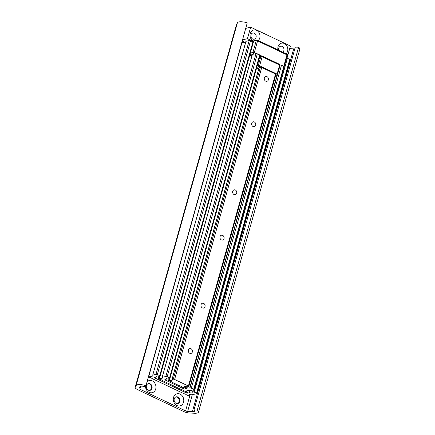 <?xml version="1.0" encoding="UTF-8"?>
<svg xmlns="http://www.w3.org/2000/svg" width="435" height="435" viewBox="0 0 435 435"><rect width="100%" height="100%" fill="white"/><g stroke="black" fill="none" stroke-linecap="round" stroke-linejoin="round"><path stroke-width="0.65" d="M146.432 385.666A3.469 2.882 76.2 0 0 147.128 389.173A3.469 2.882 76.2 0 0 150.037 390.358A3.469 2.882 76.2 0 0 152.011 386.302A3.469 2.882 76.2 0 0 148.384 383.621A3.469 2.882 76.2 0 0 146.432 385.666M145.475 386.574A6.242 5.187 76.2 0 0 152.321 392.653A6.242 5.187 76.2 0 0 155.208 383.887A6.242 5.187 76.2 0 0 147.03 381.848M149.711 390.412A3.469 2.882 76.2 0 0 151.369 386.459A3.469 2.882 76.2 0 0 148.069 383.719M174.245 398.879A3.469 2.882 76.2 0 0 174.935 402.386A3.469 2.882 76.2 0 0 177.85 403.571A3.469 2.882 76.2 0 0 179.824 399.515A3.469 2.882 76.2 0 0 176.197 396.829A3.469 2.882 76.2 0 0 174.245 398.879M173.516 397.454A6.242 5.187 76.2 0 0 179.644 405.969A6.242 5.187 76.2 0 0 182.406 396.073A6.242 5.187 76.2 0 0 173.516 397.454M177.523 403.626A3.469 2.882 76.2 0 0 179.182 399.673A3.469 2.882 76.2 0 0 175.881 396.932M183.445 411.418A5.949 1.854 -164.4 0 0 189.622 413.016L194.363 413.25A8.923 2.784 -164.4 0 0 198.507 412.07A8.923 2.784 -164.4 0 0 197.311 410.036L298.606 47.23L295.321 47.067L194.021 409.873A4.954 1.544 15.6 0 1 194.69 411.004A4.954 1.544 15.6 0 1 192.384 411.662L187.648 411.423A1.985 0.62 15.6 0 1 185.587 410.89L139.847 389.167A1.985 0.62 15.6 0 1 139.01 388.368A1.985 0.62 15.6 0 1 139.026 388.33L139.891 386.72A4.954 1.544 15.6 0 1 145.372 386.764L145.97 385.649L247.265 22.843A8.923 2.784 -164.4 0 0 237.401 22.767L236.542 24.371A5.949 1.854 -164.4 0 0 236.493 24.496L135.193 387.302A5.949 1.854 -164.4 0 0 137.705 389.689L183.445 411.418M198.507 412.07L299.807 49.258A8.923 2.784 -164.4 0 0 298.606 47.23M197.311 410.036L194.021 409.873M294.832 48.812A4.954 1.544 15.6 0 1 293.685 48.85L289.661 48.649M145.97 385.649A8.923 2.784 -164.4 0 0 136.106 385.579L135.242 387.183A5.949 1.854 -164.4 0 0 135.193 387.302M189.693 394.512L189.426 395.475L188.801 395.66A0.99 0.31 -164.4 0 1 187.474 395.415L186.463 394.882A2.229 0.696 -164.4 0 0 184.038 393.729L151.82 378.428A2.229 0.696 -164.4 0 0 149.39 377.275L148.422 376.862M190.22 390.722L189.665 392.713L187.507 393.12A0.99 0.31 15.6 0 1 186.18 392.87L154.887 378.01A0.99 0.31 15.6 0 1 154.468 377.613A0.99 0.31 15.6 0 1 154.632 377.498L156.442 376.933A3.371 1.049 -164.4 0 1 156.236 376.395A3.371 1.049 -164.4 0 1 159.438 376.199L159.988 376.188A0.99 0.31 -164.4 0 0 160.145 376.079A0.99 0.31 -164.4 0 0 159.727 375.677L157.345 374.546A0.99 0.31 -164.4 0 0 156.013 374.301L249.206 40.515L245.987 41.303L152.723 375.198A4.954 1.544 -164.4 0 1 152.815 375.704A4.954 1.544 -164.4 0 1 148.841 376.144L148.629 376.123M156.013 374.301L152.794 375.09M189.426 395.475L189.415 395.42A4.954 1.544 -164.4 0 1 189.323 394.915A4.954 1.544 -164.4 0 1 193.298 394.469L196.837 393.691A0.99 0.31 -164.4 0 0 196.995 393.583A0.99 0.31 -164.4 0 0 196.576 393.186L194.195 392.055A0.99 0.31 -164.4 0 0 192.863 391.804L192.656 391.978A3.371 1.049 -164.4 0 1 192.863 392.522A3.371 1.049 -164.4 0 1 189.665 392.713M159.727 375.677L252.92 41.896L250.538 40.759L157.345 374.546M196.576 393.186L289.77 59.399L287.388 58.268L194.195 392.055M241.822 42.342L242.034 42.364A4.954 1.544 -164.4 0 0 245.639 42.32M152.745 375.106L245.987 41.303M249.206 40.515A0.99 0.31 15.6 0 1 250.538 40.759M252.92 41.896A0.99 0.31 15.6 0 1 253.339 42.293L160.145 376.079M286.611 58.029A0.99 0.31 15.6 0 1 287.388 58.268M289.77 59.399A0.99 0.31 15.6 0 1 290.188 59.796L196.995 393.583M187.246 390.505L186.968 391.5L186.463 391.658A0.99 0.31 -164.4 0 1 185.131 391.413L183.885 390.766A2.229 0.696 -164.4 0 0 181.46 389.613L162.429 380.576A2.229 0.696 -164.4 0 0 160.004 379.423L158.612 378.814A0.99 0.31 -164.4 0 1 158.193 378.417L158.846 376.074M280.069 65.049L280.145 65.032A0.99 0.31 15.6 0 1 281.472 65.277L191.318 388.178A0.99 0.31 -164.4 0 0 189.986 387.933L277.465 74.635M277.22 74.972L189.986 387.933M166.589 378.189L166.311 379.179L165.001 379.537A0.99 0.31 15.6 0 0 164.843 379.646A0.99 0.31 15.6 0 0 165.262 380.043L183.836 388.868L184.467 386.612M186.968 391.5L186.941 391.418A3.371 1.049 -164.4 0 1 186.729 390.88A3.371 1.049 -164.4 0 1 189.932 390.684L193.961 389.82A0.99 0.31 -164.4 0 0 194.119 389.711A0.99 0.31 -164.4 0 0 193.7 389.314L283.859 66.414L281.472 65.277M193.7 389.314L191.318 388.178M166.311 379.179L166.284 379.097A3.371 1.049 -164.4 0 1 166.072 378.559A3.371 1.049 -164.4 0 1 169.275 378.368L169.824 378.358A0.99 0.31 -164.4 0 0 169.982 378.243A0.99 0.31 -164.4 0 0 169.563 377.846L167.181 376.715A0.99 0.31 -164.4 0 0 165.849 376.465L256.008 53.565L252.365 54.457L162.163 377.493A3.371 1.049 -164.4 0 1 162.369 378.037A3.371 1.049 -164.4 0 1 159.172 378.227L158.351 378.303A0.99 0.31 -164.4 0 0 158.193 378.417M165.849 376.465L162.211 377.357M169.563 377.846L259.722 54.946L257.335 53.815L167.181 376.715M189.829 387.971L189.78 388.107A3.371 1.049 -164.4 0 1 189.986 388.645A3.371 1.049 -164.4 0 1 186.789 388.841L186.397 388.814L186.963 386.791M185.87 386.595L185.169 389.113L186.397 388.814M185.169 389.113A0.99 0.31 15.6 0 1 183.836 388.868M283.859 66.414A0.99 0.31 15.6 0 1 284.278 66.811L194.119 389.711M249.679 55.408A3.371 1.049 -164.4 0 0 252.012 55.506M256.008 53.565A0.99 0.31 15.6 0 1 257.335 53.815M259.722 54.946A0.99 0.31 15.6 0 1 260.141 55.343L169.982 378.243M220.045 236.683A2.479 2.061 76.2 0 0 220.54 239.19A2.479 2.061 76.2 0 0 222.622 240.033A2.479 2.061 76.2 0 0 224.03 237.135A2.479 2.061 76.2 0 0 221.442 235.221A2.479 2.061 76.2 0 0 220.045 236.683M232.709 191.329A2.479 2.061 76.2 0 0 233.203 193.836A2.479 2.061 76.2 0 0 235.281 194.684A2.479 2.061 76.2 0 0 236.694 191.786A2.479 2.061 76.2 0 0 234.106 189.867A2.479 2.061 76.2 0 0 232.709 191.329M188.388 350.061A2.479 2.061 76.2 0 0 188.888 352.567A2.479 2.061 76.2 0 0 190.965 353.41A2.479 2.061 76.2 0 0 192.373 350.518A2.479 2.061 76.2 0 0 189.785 348.598A2.479 2.061 76.2 0 0 188.388 350.061M201.052 304.712A2.479 2.061 76.2 0 0 201.546 307.213A2.479 2.061 76.2 0 0 203.629 308.062A2.479 2.061 76.2 0 0 205.037 305.163A2.479 2.061 76.2 0 0 202.449 303.249A2.479 2.061 76.2 0 0 201.052 304.712M251.702 123.306A2.479 2.061 76.2 0 0 252.197 125.807A2.479 2.061 76.2 0 0 254.279 126.656A2.479 2.061 76.2 0 0 255.688 123.757A2.479 2.061 76.2 0 0 253.099 121.843A2.479 2.061 76.2 0 0 251.702 123.306M264.36 77.952A2.479 2.061 76.2 0 0 264.861 80.459A2.479 2.061 76.2 0 0 266.938 81.302A2.479 2.061 76.2 0 0 268.351 78.409A2.479 2.061 76.2 0 0 265.758 76.489A2.479 2.061 76.2 0 0 264.36 77.952M188.415 386.03L275.534 74.015L261.723 67.452L174.609 379.472L188.415 386.03A0.99 0.31 -164.4 0 1 188.833 386.427A0.99 0.31 -164.4 0 1 188.676 386.541L187.055 386.813A3.371 1.049 -164.4 0 0 183.853 387.003A3.371 1.049 -164.4 0 0 184.048 387.531L183.875 387.677A0.99 0.31 -164.4 0 1 182.792 387.406L181.542 386.764A2.229 0.696 -164.4 0 0 179.117 385.611L172.804 382.61A2.229 0.696 -164.4 0 0 170.379 381.457L168.987 380.848A0.99 0.31 -164.4 0 1 168.568 380.451L169.155 378.341L168.59 380.413A0.99 0.31 -164.4 0 0 168.568 380.451M174.609 379.472A0.99 0.31 -164.4 0 0 173.277 379.228L260.396 67.207L259.168 67.512L171.999 379.663A3.371 1.049 -164.4 0 1 172.206 380.201A3.371 1.049 -164.4 0 1 169.041 380.402L168.59 380.413M173.277 379.228L172.048 379.527M256.476 68.458A3.371 1.049 -164.4 0 0 258.809 68.556M260.396 67.207A0.99 0.31 15.6 0 1 261.723 67.452M275.534 74.015A0.99 0.31 15.6 0 1 275.953 74.412L188.833 386.427M254.323 33.212A3.17 2.637 76.2 0 0 252.757 33.038A3.17 2.637 76.2 0 0 250.951 36.747A3.17 2.637 76.2 0 0 254.268 39.199A3.17 2.637 76.2 0 0 256.182 36.42A3.17 2.637 76.2 0 0 254.323 33.212M258.287 40.52A5.949 4.943 76.2 0 0 259.912 35.061A5.949 4.943 76.2 0 0 256.53 30.309A5.949 4.943 76.2 0 0 250.315 33.245A5.949 4.943 76.2 0 0 253.078 40.972M282.734 52.135A3.17 2.637 76.2 0 0 283.973 49.209A3.17 2.637 76.2 0 0 282.136 46.425A3.17 2.637 76.2 0 0 280.57 46.246A3.17 2.637 76.2 0 0 278.868 50.297M286.099 53.733A5.949 4.943 76.2 0 0 287.725 48.274A5.949 4.943 76.2 0 0 284.343 43.522A5.949 4.943 76.2 0 0 279.411 44.326A5.949 4.943 76.2 0 0 277.965 49.867M242.507 39.889L247.444 38.677L250.663 27.16L245.726 28.367M250.663 27.16L290.395 46.034L287.176 57.55L286.714 57.665M242.175 41.075L245.155 42.489M247.444 38.677L252.545 41.102M286.796 57.371L287.176 57.55M192.384 411.662L293.685 48.85M187.648 411.423L192.417 394.327M185.587 410.89L190.209 394.338M139.847 389.167L140.657 386.269M136.106 385.579L237.401 22.767M135.242 387.183L236.542 24.371M193.216 390.005L192.705 391.843M192.863 391.804L193.379 389.961M189.274 392.685L189.839 390.663M188.257 390.429L187.507 393.12M186.18 392.87L186.523 391.641M155.061 377.395L154.887 378.01M156.442 376.933L156.692 376.036M189.415 395.42L189.665 394.529M242.034 42.364L148.841 376.144M280.064 65.31L280.145 65.032M158.78 378.2L159.346 376.177M158.971 376.096L158.351 378.303M159.727 376.237L159.172 378.227M186.941 391.418L187.191 390.521M165.436 379.429L165.262 380.043M166.284 379.097L166.534 378.205M187.344 386.851L186.789 388.841M169.601 378.406L169.041 380.402M184.048 387.531L184.293 386.655M254.132 54.027L253.485 53.717L249.902 54.598M283.756 66.365L286.969 54.853L257.569 40.89L254.274 52.678L256.106 53.548M260.108 55.452L261.163 55.952M250.332 53.075L252.947 52.434L256.237 40.645L252.311 41.602M252.947 52.434A0.99 0.821 76.2 0 0 253.485 53.717A0.99 0.457 -64.6 0 0 254.274 52.678A0.99 0.31 15.6 0 0 252.947 52.434M256.237 40.645A0.99 0.31 15.6 0 1 257.569 40.89A0.99 0.457 115.4 0 0 257.455 40.123A0.99 0.99 0 0 0 256.797 40.058A0.99 0.821 76.2 0 0 256.237 40.645M284.207 66.642L287.388 55.256A0.99 0.31 15.6 0 0 286.969 54.853A0.99 0.457 -64.6 0 0 286.861 54.092L257.455 40.123A0.99 0.457 115.4 0 0 257.286 40.112A0.99 0.821 76.2 0 0 256.797 40.058L251.691 41.309M275.703 75.293L276.301 75.146L275.812 74.918M259.858 67.338L258.814 66.843L256.791 67.343M277.508 74.51A0.99 0.31 15.6 0 0 277.09 74.113L279.618 65.038L262.136 56.735L259.608 65.805L277.09 74.113A0.99 0.457 115.4 0 1 276.301 75.146A0.99 0.821 76.2 0 0 276.785 75.206A0.99 0.99 0 0 0 277.508 74.51L280.037 65.44A0.99 0.99 0 0 0 279.509 64.277A0.99 0.457 -64.6 0 1 279.618 65.038A0.99 0.31 15.6 0 1 280.037 65.44M257.215 65.821L258.276 65.56L260.81 56.49L259.744 56.751M258.276 65.56A0.99 0.821 76.2 0 0 258.814 66.843A0.99 0.457 -64.6 0 0 259.608 65.805A0.99 0.31 15.6 0 0 258.276 65.56M260.81 56.49A0.99 0.31 15.6 0 1 262.136 56.735A0.99 0.457 115.4 0 0 262.028 55.974A0.99 0.99 0 0 0 261.364 55.903A0.99 0.821 76.2 0 0 260.81 56.49M279.509 64.277L262.028 55.974A0.99 0.457 115.4 0 0 261.854 55.957A0.99 0.821 76.2 0 0 261.364 55.903L259.88 56.267M193.151 390.021L192.623 391.902M245.905 41.358L152.712 375.144M156.752 376.025L156.475 377.014M252.284 54.516L162.13 377.417M277.133 75.043L189.747 388.025M184.081 387.607L184.348 386.639M259.086 67.566L171.966 379.581M287.388 55.256A0.99 0.99 0 0 0 286.861 54.092M275.654 75.483L276.785 75.206"/></g></svg>
